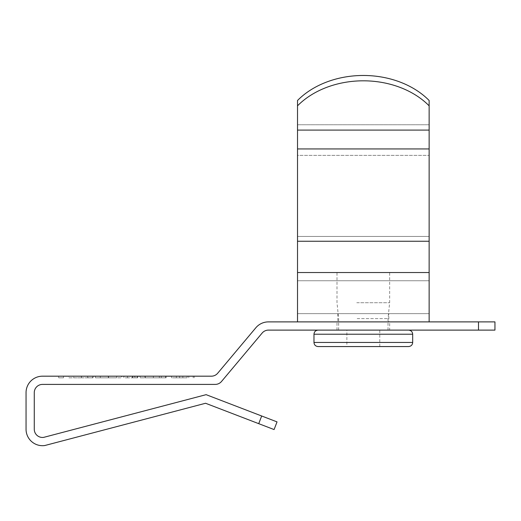 <?xml version="1.0" encoding="UTF-8"?>
<svg xmlns="http://www.w3.org/2000/svg" width="521" height="521" viewBox="0 0 521 521"><rect width="100%" height="100%" fill="white"/><g stroke="black" fill="none" stroke-linecap="round" stroke-linejoin="round"><path stroke-width="0.39" stroke-dasharray="2.6 1.95" d="M363.326 80.814A82.266 62.553 0 0 0 297.517 105.835L297.517 297.204L297.517 280.754L429.141 280.754L429.141 252.783L429.141 280.754L297.517 280.754L297.517 321.887L429.141 321.887L429.141 105.835A82.266 62.553 0 0 0 363.326 80.814M429.141 105.835L429.141 100.494A82.266 62.553 180 0 0 363.326 75.473A82.266 62.553 180 0 0 297.517 100.494L297.517 105.835M297.517 124.753L297.517 138.645L297.517 124.753L429.141 124.753L297.517 124.753M297.517 236.443L297.517 201.783L297.517 236.443L429.141 236.443L297.517 236.443M388.829 313.662L337.829 313.662L388.829 313.662L388.829 321.887L337.829 321.887L388.829 321.887M337.829 313.662L337.829 321.887M297.517 280.754L297.517 252.783L297.517 280.754L429.141 280.754L297.517 280.754M297.517 155.375L297.517 138.645L297.517 155.375L429.141 155.375L297.517 155.375M297.517 313.662L297.517 297.204L297.517 313.662L429.141 313.662L297.517 313.662M297.517 272.529L429.141 272.529M346.875 330.112L379.783 330.112L346.875 330.112L346.875 346.563L379.783 346.563L352.053 346.563M374.606 330.112L318.084 330.112L374.606 330.112M318.084 346.563L408.575 346.563M356.768 272.529L389.656 272.529L356.768 272.529M356.768 302.727L389.656 302.727L356.768 302.727M357.178 318.591L388.008 318.591L357.178 318.591M357.178 330.112L388.008 330.112L357.178 330.112M389.656 330.112L337.002 330.112L389.656 330.112L389.656 321.887L337.002 321.887L389.656 321.887M337.002 330.112L337.002 321.887M478.499 330.112L268.452 330.112A8.225 8.225 0 0 0 262.148 333.049L221.523 381.47A8.225 8.225 0 0 1 215.219 384.407L42.501 384.407A8.225 8.225 0 0 0 34.275 392.632L34.275 429.239A8.225 8.225 0 0 0 43.647 437.38L206.121 394.664L261.672 415.992L258.729 423.671L205.561 403.261L44.793 445.527A16.451 16.451 0 0 1 26.05 429.239L26.05 392.632A16.451 16.451 0 0 1 42.501 376.182L211.383 376.182A8.225 8.225 0 0 0 217.687 373.238L255.844 327.761A16.451 16.451 0 0 1 268.452 321.887L478.499 321.887L478.499 330.112L494.95 330.112L494.95 321.887L478.499 321.887M144.988 376.182L166.147 376.182L144.988 376.182L144.988 377.823L153.343 377.823L153.343 376.182M121.445 376.182L95.486 376.182L121.445 376.182L121.445 377.823L108.466 377.823L108.466 376.182L108.466 377.823L95.486 377.823L95.486 376.182M63.497 376.182L58.665 376.182L63.497 376.182L58.665 376.182L63.497 376.182L63.497 377.823L58.665 377.823L58.665 376.182L58.665 377.823L63.497 377.823L63.497 376.182L63.497 377.823L58.665 377.823L58.665 376.182L58.665 377.823L63.497 377.823L63.497 376.182M73.754 376.182L93.077 376.182L68.928 376.182L92.471 376.182L73.754 376.182L73.754 377.823L81.387 377.823L81.387 376.182M132.738 376.182L123.861 376.182L137.14 376.182L132.314 376.182L132.738 376.182L132.738 377.823L135.037 377.823L135.037 376.182M187.085 377.823L176.378 377.823L176.378 376.182L171.546 376.182L194.183 376.182L176.378 376.182L176.378 377.823L171.546 377.823L171.546 376.182L171.546 377.823L176.378 377.823L176.378 376.182L176.378 377.823L187.085 377.823L187.085 376.182M297.517 321.887L429.141 321.887M81.387 377.823L88.244 377.823L88.244 376.182M88.244 377.823L93.077 377.823L93.077 376.182M93.077 377.823L81.4 377.823L81.4 376.182M81.4 377.823L68.928 377.823L68.928 376.182M68.928 377.823L81.517 377.823L81.517 376.182M81.517 377.823L92.471 377.823L92.471 376.182M92.471 377.823L87.639 377.823L87.639 376.182M87.639 377.823L81.53 377.823L81.53 376.182M81.53 377.823L73.754 377.823M95.486 377.823L121.445 377.823M116.619 377.823L100.319 377.823L116.619 377.823L116.619 376.182L100.319 376.182L116.619 376.182M108.342 377.823L108.342 376.182M100.319 377.823L100.319 376.182M108.589 377.823L108.589 376.182M135.037 377.823L137.14 377.823L137.14 376.182L137.14 377.823L137.746 377.823L137.746 376.182M137.746 377.823L134.171 377.823L134.171 376.182M134.171 377.823L127.482 377.823L127.482 376.182L127.482 377.823L123.861 377.823L123.861 376.182L123.861 377.823L127.482 377.823L127.482 376.182L127.482 377.823L132.314 377.823L132.314 376.182L132.314 377.823L137.14 377.823L137.14 376.182M137.14 377.823L132.314 377.823L132.314 376.182L132.314 377.823L132.738 377.823M153.343 377.823L160.683 377.823L160.683 376.182M160.683 377.823L165.515 377.823L165.515 376.182M165.515 377.823L153.317 377.823L153.317 376.182M153.317 377.823L140.162 377.823L140.162 376.182M140.162 377.823L153.363 377.823L153.363 376.182L145.281 376.182L161.289 376.182L153.382 376.182L153.382 377.823L166.147 377.823L166.147 376.182M166.147 377.823L166.114 376.182M166.114 377.823L144.988 377.823M153.382 377.823L145.281 377.823L153.382 377.823M145.281 377.823L145.281 376.182M159.341 377.823L159.341 376.182M161.289 377.823L161.289 376.182M193.161 377.823L193.161 376.182M182.838 377.823L182.838 376.182M194.183 377.823L194.183 376.182M188.797 377.823L188.797 376.182M179.569 377.823L179.569 376.182M277.035 421.886L261.672 415.992M258.729 423.671L274.085 429.565M297.517 241.249L429.141 241.249M297.517 130.094L429.141 130.094M297.517 148.941L429.141 148.941M313.974 334.222L412.684 334.222M412.684 342.453L313.974 342.453M127.482 377.823L127.482 376.182M379.783 346.563L379.783 330.112M338.65 330.112L338.65 318.591L337.002 302.727L337.002 272.529M388.008 330.112L388.008 318.591L389.656 302.727L389.656 272.529"/><path stroke-width="0.78" d="M429.141 321.887L494.95 321.887L494.95 330.112L268.452 330.112A8.225 8.225 0 0 0 262.148 333.049L221.523 381.47A8.225 8.225 0 0 1 215.219 384.407L42.501 384.407A8.225 8.225 0 0 0 34.275 392.632L34.275 429.239A8.225 8.225 0 0 0 43.647 437.38L206.121 394.664L277.035 421.886L274.085 429.565L205.561 403.261L44.793 445.527A16.451 16.451 0 0 1 26.05 429.239L26.05 392.632A16.451 16.451 0 0 1 42.501 376.182L211.383 376.182A8.225 8.225 0 0 0 217.687 373.238L255.844 327.761A16.451 16.451 0 0 1 268.452 321.887L429.141 321.887L429.141 100.494A82.266 62.553 180 0 0 363.326 75.473A82.266 62.553 180 0 0 297.517 100.494L297.517 105.835A82.266 62.553 -0 0 1 363.326 80.814A82.266 62.553 -0 0 1 429.141 105.835M297.517 321.887L297.517 105.835M297.517 272.529L429.141 272.529M412.684 342.453C412.463 344.928 411.095 346.296 408.575 346.563L318.084 346.563C315.563 346.296 314.189 344.928 313.974 342.453L412.684 342.453L412.684 334.222L313.974 334.222C314.189 331.747 315.563 330.379 318.084 330.112M352.053 346.563L346.875 346.563M274.085 429.565L277.035 421.886M297.517 148.941L429.141 148.941M297.517 130.094L429.141 130.094M297.517 241.249L429.141 241.249M258.729 423.671L261.672 415.992M478.499 330.112L478.499 321.887M313.974 342.453L313.974 334.222M412.684 334.222C412.463 331.747 411.095 330.379 408.575 330.112"/></g></svg>
